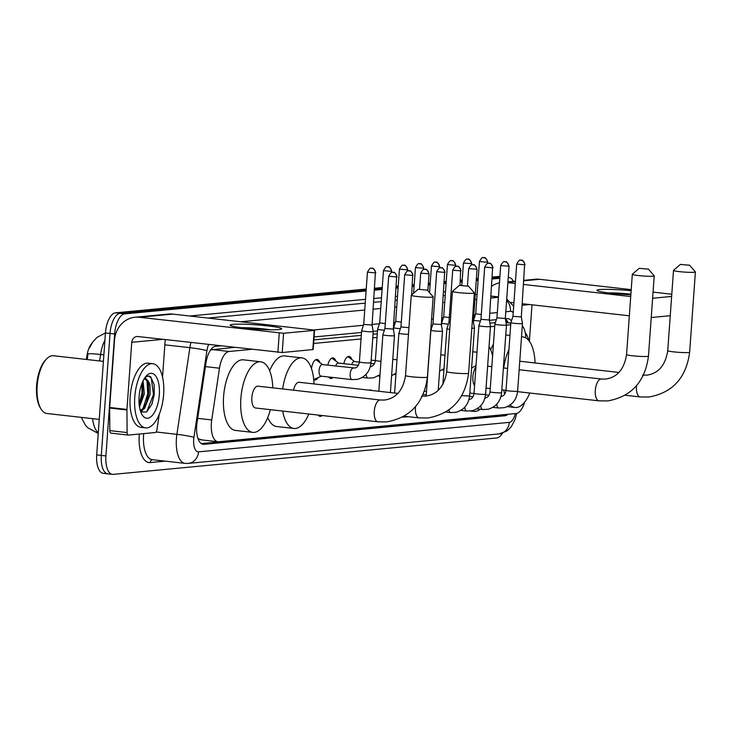 <?xml version="1.0" encoding="UTF-8"?>
<svg xmlns="http://www.w3.org/2000/svg" width="732" height="732" viewBox="0 0 732 732"><rect width="100%" height="100%" fill="white"/><g stroke="black" fill="none" stroke-linecap="round" stroke-linejoin="round"><path stroke-width="1.1" d="M343.793 363.685A10.33 4.566 -83.6 0 1 349.063 356.402A10.33 4.566 -83.6 0 1 351.854 359.54M327.79 365.204A10.33 4.566 -83.6 0 1 333.069 357.921A10.33 4.566 -83.6 0 1 335.851 361.059M311.457 368.516A10.33 4.566 -83.6 0 1 317.066 359.439A10.33 4.566 -83.6 0 1 319.857 362.578M369.202 390.174A10.989 4.849 -83.6 0 1 370.52 389.936A10.989 4.849 -83.6 0 1 371.755 390.467M251.506 349.356L229.162 351.479A19.371 8.555 96.4 0 0 219.49 368.205L211.731 419.948A19.371 8.555 96.4 0 0 211.365 423.297A19.371 8.555 96.4 0 0 217.852 441.725A19.371 8.555 96.4 0 0 218.648 441.735L516.097 413.507A19.371 8.555 96.4 0 0 524.597 402.197M91.793 343.363A17.44 7.695 96.4 0 0 86.87 356.063L86.358 359.449M234.194 347.407L210.413 349.923M495.381 322.62L489.882 323.141M377.3 333.829L373.036 334.231M361.297 335.348L313.863 339.849M198.354 438.797L201.337 439.776M510.726 324.761L506.462 325.164M494.722 326.28L490.458 326.682M377.035 337.452L372.771 337.855M361.041 338.971L313.598 343.464M525.832 337.864A19.371 8.555 96.4 0 0 522.3 325.813M318.164 377.547A10.33 4.566 -83.6 0 1 314.742 379.972A10.33 4.566 -83.6 0 1 313.717 379.569M333.014 377.492A10.33 4.566 -83.6 0 1 330.745 378.453A10.33 4.566 -83.6 0 1 328.75 377.007M322.226 415.529A10.989 4.849 -83.6 0 1 320.058 416.334A10.989 4.849 -83.6 0 1 318.127 415.062M502.463 433.188A19.371 8.555 -83.6 0 1 496.726 437.965L113.195 474.363A19.371 8.555 -83.6 0 1 112.399 474.354A19.371 8.555 -83.6 0 1 105.911 455.926L114.659 333.957A19.371 8.555 -83.6 0 1 124.696 313.882L120.094 313.36L366.165 290.009L120.094 313.36A19.371 8.555 -83.6 0 0 110.047 333.444A19.371 8.555 -83.6 0 1 120.094 313.36L115.491 312.839L366.238 289.048M374.638 289.204L382.168 288.49L374.638 289.204M396.332 287.145L398.162 286.971L396.332 287.145M412.326 285.626L414.166 285.453L412.326 285.626M428.33 284.108L430.169 283.934L428.33 284.108M444.324 282.598L446.163 282.415L444.324 282.598M460.327 281.079L462.167 280.905L460.327 281.079M476.331 279.56L478.161 279.386L476.331 279.56M492.325 278.041L499.855 277.327L492.325 278.041M105.911 455.926L101.309 455.405L110.047 333.444L101.309 455.405A19.371 8.555 -83.6 0 0 107.796 473.833A19.371 8.555 -83.6 0 1 101.309 455.405L96.697 454.883L105.445 332.923A19.371 8.555 -83.6 0 1 115.491 312.839M108.592 473.842A19.371 8.555 -83.6 0 1 107.796 473.833L103.194 473.311A19.371 8.555 -83.6 0 1 96.697 454.883M104.923 340.133A25.83 11.401 96.4 0 0 100.559 354.489A22.601 1.665 -171.5 0 0 88.014 353.949L87.19 359.549M374.711 288.243L382.232 287.53M396.396 286.185L398.235 286.011M412.4 284.666L414.239 284.492M428.394 283.147L430.233 282.973M444.397 281.628L446.236 281.454M460.401 280.109L462.231 279.935M476.395 278.59L478.234 278.416M492.398 277.071L499.014 276.449A19.371 8.555 -83.6 0 1 499.81 276.449L499.91 276.467M220.433 345.852L215.647 346.309A19.371 8.555 96.4 0 0 205.966 363.026L197.054 422.529A19.371 8.555 96.4 0 0 196.679 425.887A19.371 8.555 96.4 0 0 203.167 444.315A19.371 8.555 96.4 0 0 203.963 444.324L504.888 415.767A19.371 8.555 96.4 0 0 507.99 414.275M508.255 277.483A19.371 8.555 -83.6 0 1 509.024 277.492A19.371 8.555 -83.6 0 1 513.407 281.335M124.696 313.882L366.101 290.97M374.574 290.174L382.095 289.46M396.259 288.115L398.098 287.941M412.262 286.596L414.092 286.422M428.257 285.077L430.096 284.904M444.26 283.558L446.099 283.385M460.254 282.04L462.093 281.866M476.257 280.521L478.097 280.347M492.261 279.002L499.782 278.288M511.439 320.927A19.371 8.555 96.4 0 0 507.999 318.649A19.371 8.555 96.4 0 0 507.203 318.64L505.382 318.813M496.351 319.664L489.388 320.332M377.502 330.946L373.192 331.358M361.507 332.465L314.065 336.967M501.658 414.879A19.371 8.555 -83.6 0 1 500.285 415.245L201.327 443.61M505.409 318.951A19.371 8.555 -83.6 0 1 508.154 322.775M278.974 329.565A25.83 2.141 -175.9 0 1 251.762 328.787A25.83 2.141 -175.9 0 1 230.424 325.447A25.83 2.141 -175.9 0 1 232.913 324.368A25.83 2.141 -175.9 0 1 263.749 325.475A25.83 2.141 -175.9 0 1 281.417 329.098A25.83 2.141 -175.9 0 1 278.974 329.565M159.274 414.202L156.95 429.721A3.23 1.427 96.4 0 1 155.34 432.511L128.338 435.073A3.23 1.427 96.4 0 1 128.201 435.073L110.925 433.124A3.23 1.427 -83.6 0 1 109.827 430.608L109.654 408.026A3.23 1.427 -83.6 0 1 109.672 407.477L114.485 340.353A25.83 23.076 84.6 0 1 135.072 317.24A25.83 23.076 84.6 0 1 139.355 317.276L283.595 333.27L282.213 352.531L137.973 336.537A6.46 5.774 -95.4 0 0 136.902 336.528A6.46 5.774 -95.4 0 0 131.76 342.302L126.947 409.426A3.23 1.427 96.4 0 0 126.929 409.984L127.103 432.557A3.23 1.427 96.4 0 0 128.201 435.073M128.073 435.046L111.063 433.124A3.23 1.427 -83.6 0 1 110.925 433.124M135.072 317.24L168.58 314.055A25.83 23.076 84.6 0 1 172.853 314.101L312.765 329.903L314.202 330.37L283.595 333.27M314.55 330.269L313.168 349.53L282.213 352.531M165.222 339.611L162.541 377.053M270.419 329.775A20.661 1.711 4.1 0 0 241.212 327.68M99.241 419.399L46.912 413.488A29.06 12.828 -83.6 0 1 41.056 409.042L40.306 407.825A27.77 12.261 -83.6 0 1 36.6 385.654A27.77 12.261 -83.6 0 1 45.741 359.778L46.738 358.762A29.06 12.828 -83.6 0 1 53.436 355.734L103.404 361.379M41.056 409.042A29.06 12.828 -83.6 0 1 37.176 385.846A29.06 12.828 -83.6 0 1 46.738 358.762M163.639 394.429A32.29 14.256 -83.6 0 1 145.577 427.881A32.29 14.256 -83.6 0 1 134.761 397.165A32.29 14.256 -83.6 0 1 152.823 363.713A32.29 14.256 -83.6 0 1 163.639 394.429M145.577 427.881L140.974 427.36A32.29 14.256 -83.6 0 1 130.159 396.643A32.29 14.256 -83.6 0 1 148.221 363.191L152.823 363.713M140.718 411.851L146.565 412.006L151.863 404.32L154.26 394.621L154.159 384.593L150.591 376.669L148.77 375.983L145.366 377.044M145.192 377.282L150.069 385.599A16.141 7.128 -83.6 0 0 145.256 379.103A16.141 7.128 -83.6 0 0 143.92 379.231M139.098 396.753A22.601 9.983 -83.6 0 1 146.528 375.69A22.601 9.983 -83.6 0 1 159.311 394.841A22.601 9.983 -83.6 0 1 152.457 415.264A22.601 9.983 -83.6 0 1 142.118 414.797A22.601 9.983 -83.6 0 1 139.098 396.753M139.226 405.116L140.819 401.859L142.923 393.587L142.328 382.47M139.492 407.038L144.36 393.752L143.051 380.887M140.27 410.478L143.115 408.374L146.574 402.508L148.678 394.237L148.651 385.572L147.022 380.786L144.918 379.085M140.425 410.963L144.552 408.529L150.115 394.402L150.069 385.599M140.471 402.673L142.685 393.24L142.74 384.062M140.965 412.043L142.639 410.176M146.226 403.332L148.44 393.889L148.495 384.712M151.762 404.558L154.205 394.539L154.141 384.51M139.135 404.156L141.962 393.157L141.953 383.422M143.015 408.474L147.727 393.807L147.004 380.759M146.702 411.906L153.482 394.457L151.259 378.078L148.486 375.964M426.71 290.092L418.192 289.286L426.71 290.092M427.177 289.927L433.134 296.762A10.98 0.906 -175.9 0 1 433.17 296.844A10.98 0.906 -175.9 0 1 432.008 297.165A10.98 0.906 -175.9 0 1 419.665 296.762A10.98 0.906 -175.9 0 1 411.265 295.271A10.98 0.906 -175.9 0 1 411.311 295.197L418.192 289.286M377.932 421.815A10.98 4.849 96.4 0 1 374.253 411.375A10.98 4.849 96.4 0 1 379.945 400.001A10.98 4.849 96.4 0 1 380.393 400.001L257.984 386.176A10.98 4.849 96.4 0 0 251.845 397.549A10.98 4.849 96.4 0 0 255.514 407.989L377.932 421.815L386.615 421.897C410.405 417.652 424.002 402.719 427.415 377.081L433.17 296.844M270.337 409.664A35.52 15.683 -83.6 0 1 252.76 432.374A35.52 15.683 -83.6 0 1 240.865 398.592A35.52 15.683 -83.6 0 1 260.738 361.791A35.52 15.683 -83.6 0 1 272.798 387.85M252.76 432.374L235.494 430.425A35.52 15.683 -83.6 0 1 223.589 396.634A35.52 15.683 -83.6 0 1 243.463 359.833L260.738 361.791M467.894 286.185L459.367 285.379L467.894 286.185M468.361 286.02L474.318 292.855A10.98 0.906 -175.9 0 1 474.354 292.937A10.98 0.906 -175.9 0 1 473.192 293.257A10.98 0.906 -175.9 0 1 460.849 292.855A10.98 0.906 -175.9 0 1 452.449 291.363A10.98 0.906 -175.9 0 1 452.495 291.29L459.367 285.379M308.776 414.01A35.52 15.683 -83.6 0 1 293.944 428.467A35.52 15.683 -83.6 0 1 282.717 411.064M293.944 428.467L276.669 426.518A35.52 15.683 -83.6 0 1 267.747 417.533M397.869 393.413L299.168 382.269A10.98 4.849 96.4 0 0 293.514 390.183M282.662 388.957A35.52 15.683 -83.6 0 1 301.923 357.884A35.52 15.683 -83.6 0 1 313.982 383.943M269.66 370.776A35.52 15.683 -83.6 0 1 284.647 355.926L301.923 357.884M647.756 269.12L639.237 268.315L647.756 269.12M648.223 268.955L654.188 275.79A10.98 0.906 -175.9 0 1 654.216 275.863A10.98 0.906 -175.9 0 1 653.054 276.193A10.98 0.906 -175.9 0 1 640.71 275.79A10.98 0.906 -175.9 0 1 632.32 274.299A10.98 0.906 -175.9 0 1 632.357 274.226L639.237 268.315M475.91 367.025A10.98 4.849 96.4 0 0 472.89 376.568A10.98 4.849 96.4 0 0 474.574 385.663M480.247 409.261A35.52 15.683 -83.6 0 1 473.814 411.402A35.52 15.683 -83.6 0 1 471.756 410.844M489.04 346.419A35.52 15.683 -83.6 0 1 492.59 356.036M688.94 265.213L680.421 264.398L688.94 265.213M689.407 265.048L695.363 271.883A10.98 0.906 -175.9 0 1 695.4 271.956A10.98 0.906 -175.9 0 1 694.238 272.277A10.98 0.906 -175.9 0 1 681.895 271.883A10.98 0.906 -175.9 0 1 673.504 270.392A10.98 0.906 -175.9 0 1 673.541 270.318L680.421 264.398M529.822 393.029A35.52 15.683 -83.6 0 1 514.999 407.495A35.52 15.683 -83.6 0 1 510.14 404.997M504.659 394.228A35.52 15.683 -83.6 0 1 503.762 390.092M618.924 372.442L520.214 361.288A10.98 4.849 96.4 0 0 519.757 361.288M503.717 367.986A35.52 15.683 -83.6 0 1 508.95 349.521M521.504 336.894A35.52 15.683 -83.6 0 1 522.968 336.903A35.52 15.683 -83.6 0 1 535.037 362.962M490.705 349.795A35.52 15.683 -83.6 0 1 493.441 344.159M388.692 276.229C390.577 272.899 391.84 271.609 392.489 272.35A4.2 3.751 -95.4 0 1 393.185 272.359A4.2 3.751 84.6 0 1 396.625 276.952L388.692 276.229L384.95 328.476L382.882 334.771A5.81 0.485 4.1 0 0 382.882 334.78A5.81 0.485 4.1 0 0 386.075 335.448A5.81 0.485 4.1 0 0 393.862 335.787A5.81 0.485 4.1 0 0 394.475 335.613A5.81 0.485 4.1 0 0 394.475 335.604L390.394 392.572M384.95 328.476L393.322 329.071L394.475 335.604M404.695 274.71C406.58 271.38 407.843 270.09 408.483 270.831A4.2 3.751 -95.4 0 1 409.179 270.84A4.2 3.751 84.6 0 1 412.628 275.433L404.695 274.71L400.953 326.966L398.885 333.252A5.81 0.485 4.1 0 0 398.876 333.261A5.81 0.485 4.1 0 0 402.078 333.929A5.81 0.485 4.1 0 0 408.474 334.314M400.953 326.966L408.95 327.68M436.693 271.673C438.578 268.351 439.841 267.052 440.481 267.793A4.2 3.751 -95.4 0 1 441.176 267.802A4.2 3.751 84.6 0 1 444.626 272.396L436.693 271.673L432.951 323.928L430.883 330.224A5.81 0.485 4.1 0 0 430.873 330.233A5.81 0.485 4.1 0 0 434.076 330.891A5.81 0.485 4.1 0 0 441.853 331.23A5.81 0.485 4.1 0 0 442.476 331.056A5.81 0.485 4.1 0 0 442.476 331.047L438.221 390.33M432.951 323.928L441.323 324.514L442.476 331.047M452.696 270.154C454.572 266.832 455.844 265.533 456.484 266.274A4.2 3.751 -95.4 0 1 457.18 266.283A4.2 3.751 84.6 0 1 460.62 270.877L452.696 270.154L448.945 322.409L446.877 328.705A5.81 0.485 4.1 0 0 446.877 328.714A5.81 0.485 4.1 0 0 449.732 329.336M448.945 322.409L450.198 322.748M471.82 328.238A5.81 0.485 4.1 0 0 473.86 328.192A5.81 0.485 4.1 0 0 474.473 328.028A5.81 0.485 4.1 0 0 474.473 328.009L469.624 395.683A5.81 0.485 4.1 0 1 469.157 395.838A5.81 0.485 4.1 0 1 469.011 395.847A5.81 0.485 4.1 0 1 461.782 395.573M472.296 321.641L473.32 321.485L474.473 328.009M484.694 267.116C486.579 263.795 487.841 262.495 488.482 263.236A4.2 3.751 -95.4 0 1 489.177 263.245A4.2 3.751 84.6 0 1 492.618 267.839L484.694 267.116L480.951 319.372L478.874 325.667A5.81 0.485 4.1 0 0 478.874 325.676A5.81 0.485 4.1 0 0 482.077 326.335A5.81 0.485 4.1 0 0 489.854 326.673A5.81 0.485 4.1 0 0 490.467 326.509A5.81 0.485 4.1 0 0 490.467 326.499L485.618 394.164A5.81 0.485 4.1 0 1 485.16 394.319A5.81 0.485 4.1 0 1 485.005 394.338A5.81 0.485 4.1 0 1 478.472 394.118A5.81 0.485 4.1 0 1 474.025 393.331C473.494 396.753 472.021 398.784 469.605 399.416L468.965 399.516M480.951 319.372L489.324 319.966L490.467 326.499M505.858 325.154A5.81 0.485 4.1 0 0 506.471 324.99A5.81 0.485 4.1 0 0 506.471 324.981L505.318 318.447L496.946 317.853L494.878 324.148A5.81 0.485 4.1 0 0 494.878 324.157A5.81 0.485 4.1 0 0 498.071 324.816A5.81 0.485 4.1 0 0 505.858 325.154M496.946 317.844L500.688 265.597L509.069 266.201L505.318 318.457M516.691 264.078C518.576 260.757 519.839 259.467 520.479 260.208A4.2 3.751 -95.4 0 1 521.175 260.208A4.2 3.751 84.6 0 1 524.624 264.801L516.691 264.078L512.949 316.334L510.881 322.629A5.81 0.485 4.1 0 0 510.872 322.638A5.81 0.485 4.1 0 0 514.074 323.297A5.81 0.485 4.1 0 0 521.852 323.635A5.81 0.485 4.1 0 0 522.474 323.471A5.81 0.485 4.1 0 0 522.474 323.462L517.625 391.126A5.81 0.485 4.1 0 1 517.158 391.281A5.81 0.485 4.1 0 1 517.002 391.3A5.81 0.485 4.1 0 1 510.469 391.089A5.81 0.485 4.1 0 1 506.022 390.293C505.492 393.715 504.019 395.747 501.603 396.378L500.963 396.488M512.949 316.334L521.321 316.929L522.474 323.462M313.68 379.203A9.69 4.273 96.4 0 0 314.742 379.03L321.33 376.166M367.446 272.167C369.331 268.836 370.593 267.546 371.234 268.287A4.2 3.751 -95.4 0 1 371.929 268.296A4.2 3.751 84.6 0 1 375.379 272.89L367.446 272.167L363.703 324.413L361.635 330.708A5.81 0.485 4.1 0 0 361.626 330.718A5.81 0.485 4.1 0 0 364.829 331.386A5.81 0.485 4.1 0 0 372.606 331.724A5.81 0.485 4.1 0 0 373.228 331.55L370.987 362.752A5.81 0.485 4.1 0 1 370.529 362.898A5.81 0.485 4.1 0 1 370.374 362.916A5.81 0.485 4.1 0 1 363.841 362.706A5.81 0.485 4.1 0 1 359.394 361.919C358.717 365.552 357.243 367.574 354.974 368.004L322.318 364.582A5.81 2.562 96.4 0 0 319.06 370.602A5.81 2.562 96.4 0 0 321.009 376.129L352.101 379.643A5.81 2.562 96.4 0 1 350.152 374.116A5.81 2.562 96.4 0 1 353.007 368.123A5.81 2.562 96.4 0 1 353.41 368.095A5.81 2.562 96.4 0 1 353.666 368.159M373.228 331.55A5.81 0.485 4.1 0 0 373.219 331.541L372.076 325.008L363.703 324.413M322.638 364.618L316.855 360.364A9.69 4.273 96.4 0 0 315.84 359.952A9.69 4.273 96.4 0 0 315.327 359.961M329.171 377.556A9.69 4.273 96.4 0 0 329.665 377.685A9.69 4.273 96.4 0 0 330.745 377.511L331.248 377.291M383.449 270.648C385.325 267.317 386.588 266.027 387.237 266.768A4.2 3.751 -95.4 0 1 387.933 266.777A4.2 3.751 84.6 0 1 391.373 271.371L383.449 270.648L379.698 322.894L377.63 329.19A5.81 0.485 4.1 0 0 377.63 329.199A5.81 0.485 4.1 0 0 380.823 329.867A5.81 0.485 4.1 0 0 384.401 330.159M379.698 322.894L385.297 323.626M338.632 363.099L332.85 358.845A9.69 4.273 96.4 0 0 331.843 358.433A9.69 4.273 96.4 0 0 331.331 358.442M358.36 365.332L338.312 363.063A5.81 2.562 96.4 0 0 335.64 366.092M399.443 269.129C401.328 265.798 402.591 264.508 403.231 265.249A4.2 3.751 -95.4 0 1 403.927 265.258A4.2 3.751 84.6 0 1 407.376 269.852L399.443 269.129L395.701 321.385L393.633 327.671A5.81 0.485 4.1 0 0 393.633 327.68A5.81 0.485 4.1 0 0 396.826 328.348A5.81 0.485 4.1 0 0 400.395 328.641M395.701 321.385L401.301 322.107M354.636 361.581L348.853 357.326A9.69 4.273 96.4 0 0 347.837 356.914A9.69 4.273 96.4 0 0 347.325 356.923M359.375 362.12L354.315 361.544A5.81 2.562 96.4 0 0 351.644 364.573M431.111 325.52A5.81 0.485 4.1 0 0 432.392 325.612M431.587 318.969L433.298 319.07M447.444 264.572C449.329 261.251 450.592 259.952 451.232 260.693A4.2 3.751 -95.4 0 1 451.928 260.702A4.2 3.751 84.6 0 1 455.377 265.295L447.444 264.572L443.702 316.828L441.634 323.123A5.81 0.485 4.1 0 0 441.625 323.132A5.81 0.485 4.1 0 0 444.827 323.791A5.81 0.485 4.1 0 0 448.396 324.093M443.702 316.828L449.292 317.551M479.442 261.534C481.327 258.213 482.589 256.914 483.23 257.655A4.2 3.751 -95.4 0 1 483.925 257.664A4.2 3.751 84.6 0 1 487.375 262.257L479.442 261.534L475.699 313.79L473.631 320.085A5.81 0.485 4.1 0 0 473.622 320.094A5.81 0.485 4.1 0 0 476.825 320.753A5.81 0.485 4.1 0 0 480.393 321.055M475.699 313.79L481.299 314.522M630.847 294.776A25.83 2.141 -175.9 0 1 597.202 290.641A25.83 2.141 -175.9 0 1 599.691 289.561A25.83 2.141 -175.9 0 1 631.14 290.732M491.739 286.185A25.83 23.076 84.6 0 1 499.462 282.808M523.947 280.338L535.357 279.258A25.83 23.076 84.6 0 1 539.63 279.295L631.213 289.643M507.889 282.671L515.301 283.513M523.645 284.455L630.719 296.552M671.628 296.451L652.615 298.253M653.054 292.105L671.793 294.227M670.247 315.712L651.233 317.514M629.337 315.803L522.264 303.707M513.919 302.764L511.009 302.435M531.999 304.805L529.392 341.24M630.893 294.154A20.661 1.711 4.1 0 0 607.99 292.873M525.192 332.511A32.29 14.256 -83.6 0 1 528.897 340.59M197.677 418.356L211.731 419.948M86.87 356.063L87.703 356.155M205.436 366.613L219.49 368.205M211.85 349.521L229.162 351.479M506.059 322.629L510.835 323.169M103.871 354.855L100.559 354.489L99.589 360.949M92.625 418.649A25.83 11.401 96.4 0 0 98.289 432.749M105.445 332.923L114.659 333.957M499.014 276.449L499.91 276.55M202.398 444.141L203.963 444.324M208.62 344.516A12.92 5.7 96.4 0 0 206.927 350.655L193.943 437.324A12.92 5.7 96.4 0 0 193.696 439.557A12.92 5.7 96.4 0 0 198.546 451.845L509.298 422.364A12.92 5.7 96.4 0 0 515.282 413.589M198.546 451.845A12.92 11.538 -95.4 0 1 188.252 463.402L185.05 463.374A25.83 11.401 -83.6 0 1 176.403 438.807A25.83 11.401 -83.6 0 1 176.897 434.332L156.117 431.981M165.212 461.133L150.188 462.56A3.23 2.882 84.6 0 1 152.54 459.705M150.188 462.56A29.06 12.828 -83.6 0 1 139.254 434.909A29.06 12.828 -83.6 0 1 139.327 434.03M143.71 433.618A25.83 11.401 96.4 0 0 143.582 435.101A25.83 11.401 96.4 0 0 152.238 459.669L185.05 463.374M189.698 316.004L365.497 299.315M373.97 298.519L381.5 297.805M395.664 296.46L397.494 296.286M443.665 291.903L445.495 291.729M193.943 437.324A12.92 0.952 -171.5 0 0 176.897 434.332L189.881 347.663L164.846 344.836M206.927 350.655A12.92 0.952 -171.5 0 0 189.881 347.663A25.83 11.401 -83.6 0 1 190.906 342.512M498.437 297.009L491.026 296.176M477.072 294.593L475.26 294.392M240.737 321.769L364.737 310.002M373.21 309.197L380.732 308.483M394.896 307.138L396.735 306.964M442.897 302.581L444.736 302.408M474.894 299.544L476.733 299.37M490.898 298.025L498.419 297.311M445.221 295.536L443.391 295.719M397.229 300.093L395.39 300.266M381.226 301.611L373.704 302.325M365.222 303.13L207.915 318.063M513.205 312.71A12.92 5.7 96.4 0 0 510.478 311.31L505.803 311.759M497.33 312.564L489.799 313.278M475.416 314.641L473.805 314.797M443.418 317.679L441.799 317.834M395.417 322.236L393.807 322.382M379.423 323.754L372.112 324.441M363.42 325.273L313.534 330.004M510.478 311.31A12.92 11.538 -95.4 0 0 506.608 300.523M516.737 413.397L515.191 419.134L511.558 426.234L509.262 428.934L506.535 431.185L499.004 433.92A12.92 11.538 -95.4 0 0 509.298 422.364M507.422 321.311L507.432 322.702M500.285 415.245L504.888 415.767M172.853 314.101L139.355 317.276M312.82 349.622L314.202 330.37M162.888 339.346L131.76 342.302M109.672 407.477L126.947 409.426M277.885 352.339L279.267 333.087M126.929 409.984L109.654 408.026M109.827 430.608L127.103 432.557M380.393 400.001L384.547 400.038C396.177 398.4 403.167 390.22 405.519 375.516A10.98 0.906 4.1 0 0 413.909 377.007A10.98 0.906 4.1 0 0 426.253 377.401A10.98 0.906 4.1 0 0 427.415 377.081M415.502 406.653A10.98 4.849 96.4 0 0 415.437 407.468A10.98 4.849 96.4 0 0 419.107 417.908L427.799 417.99C451.589 413.745 465.186 398.812 468.599 373.174L474.354 292.937M421.577 396.094L425.731 396.131C437.352 394.493 444.342 386.313 446.703 371.609A10.98 0.906 4.1 0 0 455.094 373.091A10.98 0.906 4.1 0 0 467.437 373.494A10.98 0.906 4.1 0 0 468.599 373.174M519.153 369.733L601.439 379.03A10.98 4.849 96.4 0 0 600.99 379.02A10.98 4.849 96.4 0 0 595.299 390.403A10.98 4.849 96.4 0 0 598.977 400.843L607.67 400.926C631.451 396.68 645.057 381.738 648.47 356.109L654.216 275.863M601.439 379.03L605.593 379.066C617.222 377.428 624.213 369.248 626.565 354.535A10.98 0.906 4.1 0 0 634.964 356.027A10.98 0.906 4.1 0 0 647.308 356.429A10.98 0.906 4.1 0 0 648.47 356.109M636.556 385.673A10.98 4.849 96.4 0 0 636.483 386.496A10.98 4.849 96.4 0 0 640.161 396.936L648.845 397.019C672.635 392.773 686.241 377.831 689.645 352.202L695.4 271.956M642.623 375.113L646.777 375.159C658.407 373.512 665.397 365.341 667.749 350.628A10.98 0.906 4.1 0 0 676.139 352.119A10.98 0.906 4.1 0 0 688.483 352.522A10.98 0.906 4.1 0 0 689.645 352.202M396.625 276.952L393.322 329.08M412.628 275.433L411.668 294.895M428.623 273.914A4.2 3.751 84.6 0 0 425.182 269.321A4.2 3.751 -95.4 0 0 424.487 269.312C423.837 268.571 422.574 269.861 420.699 273.192L429.071 273.795L427.854 290.714M444.626 272.396L441.323 324.523M460.62 270.877L460.025 285.26M476.623 269.358A4.2 3.751 84.6 0 0 473.183 264.764A4.2 3.751 -95.4 0 0 472.488 264.755C471.838 264.014 470.575 265.313 468.69 268.635L477.063 269.239L473.32 321.485M448.936 409.92A5.81 2.562 96.4 0 0 450.738 412.583L445.77 412.015M464.783 407.193A5.81 2.562 96.4 0 0 466.732 411.064L460.849 410.396M492.618 267.839L489.324 319.966M508.621 266.32A4.2 3.751 84.6 0 0 505.181 261.727A4.2 3.751 -95.4 0 0 504.485 261.717C503.836 260.985 502.573 262.276 500.688 265.597M480.778 405.674A5.81 2.562 96.4 0 0 482.736 409.545L476.852 408.877M484.968 397.998L485.6 397.897C488.015 397.266 489.488 395.234 490.028 391.812A5.81 0.485 4.1 0 0 494.475 392.599A5.81 0.485 4.1 0 0 501.008 392.819A5.81 0.485 4.1 0 0 501.155 392.8A5.81 0.485 4.1 0 0 501.621 392.645L506.471 324.99M496.781 404.156A5.81 2.562 96.4 0 0 498.739 408.026L492.846 407.358M524.624 264.801L521.321 316.938M375.379 272.89L372.076 325.017M366.146 374.253A5.81 2.562 96.4 0 0 368.105 378.124L362.212 377.465M370.328 366.586L370.968 366.485C373.247 366.055 374.72 364.033 375.397 360.4A5.81 0.485 4.1 0 0 380.979 361.279M391.373 271.371L391.821 271.243L391.73 272.496M392.773 359.293A5.81 0.485 4.1 0 0 396.982 359.76M407.376 269.852L407.733 270.977M423.37 268.333A4.2 3.751 84.6 0 0 419.93 263.74A4.2 3.751 -95.4 0 0 419.235 263.73C418.594 262.989 417.322 264.279 415.447 267.61L423.819 268.214L423.727 269.458M439.374 266.814A4.2 3.751 84.6 0 0 435.933 262.221A4.2 3.751 -95.4 0 0 435.238 262.212C434.588 261.47 433.326 262.77 431.441 266.091L439.822 266.695L439.731 267.939M440.774 354.736A5.81 0.485 4.1 0 0 444.974 355.212M455.377 265.295L455.725 266.421M471.371 263.776A4.2 3.751 84.6 0 0 467.931 259.183A4.2 3.751 -95.4 0 0 467.236 259.174C466.586 258.433 465.323 259.732 463.447 263.053L471.82 263.657L471.728 264.902M472.771 351.708A5.81 0.485 4.1 0 0 476.98 352.174M487.375 262.257L487.732 263.383M539.63 279.295L523.911 280.786M515.438 281.591L507.907 282.305M529.666 304.549L522.154 305.262M506.873 322.638L506.407 319.875M200.541 439.776L217.852 441.725M506.041 322.538L510.844 323.087M105.435 332.969L97.182 337.278L92.799 341.871L89.569 347.764M81.27 417.368L85.406 425.173L87.694 427.689L98.234 433.463M112.399 474.354L107.796 473.833M509.024 277.492L508.264 277.41M498.446 296.899L491.035 296.067M477.081 294.484L475.269 294.282M513.672 306.223L506.709 299.022M188.252 463.402L499.004 433.92M405.519 375.516L411.265 295.271M404.101 416.215L419.107 417.908M446.703 371.609L452.449 291.363M486.057 388.088L490.257 388.564M501.823 389.863L506.022 390.339M517.579 391.647L598.977 400.843M473.814 411.402L470.584 411.036M626.565 354.535L632.32 274.299M487.631 366.165L491.831 366.641M503.387 367.949L507.596 368.425M625.155 395.243L640.161 396.936M514.999 407.495L507.349 406.626M522.968 336.903L521.523 336.738M509.957 335.43L505.757 334.963M667.749 350.628L673.504 270.392M309.188 414.056L308.657 414.285M378.828 391.263L382.882 334.78M397.073 276.824C393.66 269.248 393.358 273.585 393.24 272.35L392.489 272.35M394.594 393.047L398.876 333.261M413.068 275.314C409.655 267.729 409.362 272.075 409.234 270.831L408.483 270.831M402.737 417.13L408.593 416.728M420.699 273.192L419.555 289.149M429.071 273.795C425.658 266.21 425.365 270.556 425.237 269.312L424.487 269.312M426.161 396.085L430.873 330.233M445.065 272.277C441.652 264.691 441.359 269.037 441.231 267.793L440.481 267.793M442.887 384.382L446.877 328.714M461.068 270.758C457.656 263.172 457.363 267.519 457.235 266.274L456.484 266.274M450.738 412.583L456.31 412.235C464.207 409.755 468.645 404.238 469.624 395.683M468.69 268.635L467.464 285.764M477.063 269.239C473.659 261.653 473.357 266 473.238 264.755L472.488 264.755M466.732 411.064L472.305 410.716C480.21 408.236 484.648 402.719 485.618 394.164M423.151 394.438L426.253 394.786M474.025 393.331L478.874 325.676M493.066 267.72C489.653 260.135 489.36 264.481 489.232 263.236L488.482 263.236M482.736 409.545L488.308 409.206C496.204 406.718 500.642 401.2 501.621 392.645M424.423 391.254L426.491 391.492M469.56 396.36L472.991 396.744M490.028 391.812L494.878 324.157M509.069 266.201C505.656 258.616 505.354 262.962 505.236 261.717L504.485 261.717M498.739 408.026L504.311 407.687C512.208 405.199 516.646 399.681 517.625 391.126M439.346 389.204L438.358 388.472M469.807 393.057L474.007 393.532M485.563 394.841L488.994 395.225M506.022 390.293L510.872 322.638M525.064 264.682C521.651 257.097 521.358 261.443 521.23 260.199L520.479 260.208M370.987 362.752C370.017 371.298 365.579 376.815 357.673 379.304L352.101 379.643M359.394 361.919L361.626 330.718M375.818 272.762C372.405 265.185 372.112 269.522 371.984 268.278L371.234 268.287M380.018 374.711L373.677 377.785L368.105 378.124M375.397 360.4L377.63 329.199M391.821 271.243C388.408 263.666 388.116 268.003 387.987 266.768L387.237 266.768M378.215 375.946L379.917 376.138M370.932 363.42L374.363 363.813M396.021 373.192L391.602 375.681M393.468 329.903L393.633 327.68M407.815 269.733C404.412 262.148 404.11 266.494 403.982 265.249L403.231 265.249M394.219 374.427L395.911 374.619M371.179 360.126L375.379 360.602M415.447 267.61L413.607 293.221M423.819 268.214C420.406 260.629 420.113 264.975 419.985 263.73L419.235 263.73M431.441 266.091L429.538 292.644M439.822 266.695C436.409 259.11 436.107 263.456 435.988 262.212L435.238 262.212M444.013 368.644L439.603 371.124M441.469 325.347L441.625 323.132M455.816 265.176C452.403 257.591 452.111 261.937 451.983 260.693L451.232 260.693M442.21 369.87L443.912 370.063M463.447 263.053L461.855 285.251M471.82 263.657C468.407 256.072 468.114 260.418 467.986 259.174L467.236 259.174M476.01 365.607L471.6 368.086M473.467 322.318L473.622 320.094M487.814 262.138C484.401 254.553 484.108 258.899 483.98 257.655L483.23 257.655M515.465 281.143L507.944 281.857"/></g></svg>

